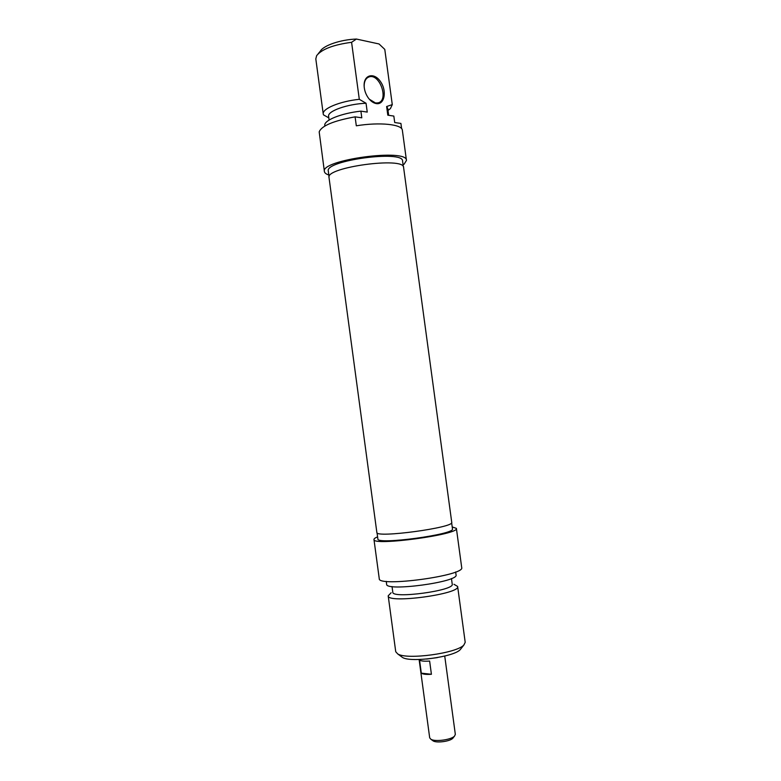 <?xml version="1.0" encoding="UTF-8"?>
<svg xmlns="http://www.w3.org/2000/svg" width="781" height="781" viewBox="0 0 781 781"><rect width="100%" height="100%" fill="white"/><g stroke="black" fill="none" stroke-linecap="round" stroke-linejoin="round"><path stroke-width="1.17" d="M403.601 167.476C404.607 156.532 325.257 167.261 329.016 177.56L376.852 532.457C375.261 538.343 454.952 527.565 451.74 522.333L403.601 167.476M432.576 740.486L433.191 740.935C436.686 743.19 450.041 741.384 452.795 738.279L453.253 737.713M444.731 656.06L455.333 734.384L454.542 736.092C451.252 739.822 435.115 741.999 430.927 739.285L429.696 737.85L419.114 659.506M431.415 674.276C426.26 674.628 422.892 674.257 421.31 673.163L419.543 660.062C421.105 661.097 424.474 661.419 429.628 661.058L431.415 674.276L421.31 673.163M426.621 659.057L437.37 657.612M401.19 656.489L402.459 657.426C410.552 662.844 453.956 656.977 460.263 649.616L461.21 648.415M452.209 526.941L456.387 528.376C460.029 534.458 372.205 546.329 373.972 539.525C373.894 538.763 375.105 537.865 377.594 536.84M373.972 539.525L379.254 578.672C377.74 587.449 465.613 575.568 461.698 567.523L456.387 528.376M457.627 586.443L465.203 642.324L463.885 644.999C456.807 653.297 406.852 660.052 397.734 653.941L395.733 651.725L388.196 595.825C387.132 603.986 460.936 593.999 457.627 586.443L453.946 584.276M391.135 592.769L388.196 595.825M451.643 522.753L452.472 528.874C455.714 534.38 376.335 545.118 377.877 538.958L377.047 532.827M392.033 586.531L392.794 592.213C391.925 599.076 454.991 590.553 452.228 584.178L451.467 578.506M386.244 581.337L386.634 584.237C385.502 591.9 459.296 581.923 456.055 574.855L455.665 571.965M364.131 86.095C364.376 90.274 365.713 94.14 368.134 97.693C370.594 101.081 373.298 103.043 376.266 103.59C384.486 105.103 387.171 91.084 380.562 81.702C374.177 71.979 363.468 74.634 364.131 86.095L364.161 86.584C364.092 81.351 365.752 78.11 369.13 76.88C379.83 73.16 389.192 100.573 378.072 102.867L375.524 102.985L369.335 99.226M406.452 160.437L402.361 130.281C402.313 124.355 379.81 121.924 356.312 125.8L355.101 116.847C333.516 120.801 321.538 125.809 319.185 131.882L324.398 171.537C320.151 159.89 407.584 148.068 406.452 160.437L404.05 164.264L403.055 164.615M355.101 116.847L361.798 117.814L360.9 111.146L367.246 112.093L366.045 103.258L359.299 99.304C339.51 101.384 321.977 108.774 323.256 114.085L323.461 114.846L328.821 117.882M359.299 99.304L351.587 42.301L356.419 39.05L379.049 43.97L384.779 49.388L392.277 104.615L386.634 106.519L387.806 115.178L393.829 116.076L394.708 122.539L400.917 123.427L401.619 128.68M388.011 110.453L390.412 108.598L392.277 104.615M388.665 115.305L387.727 108.364L386.634 106.519M328.821 175.003C326.087 174.095 324.613 172.943 324.398 171.537M356.419 39.05C340.692 39.577 323.549 45.425 320.327 51.165L318.189 53.752M323.256 114.085L315.807 58.878L316.656 55.617C321.811 49.174 333.448 44.742 351.587 42.301M329.065 176.799L328.293 171.078C324.515 160.525 403.533 149.845 402.566 161.032L403.347 166.734M366.045 103.258C347.408 103.941 327.19 111.175 328.616 116.349L329.113 120.04M360.9 111.146C341.112 113.245 323.549 120.45 324.798 125.546L324.857 126.014M452.795 738.279L454.542 736.092M433.191 740.935L430.927 739.285M460.263 649.616L463.885 644.999M402.459 657.426L397.734 653.941M367.734 77.514L369.13 76.88M384.808 49.554L392.296 104.742M387.991 110.297L390.412 108.598M393.849 116.213L394.708 122.539"/></g></svg>
